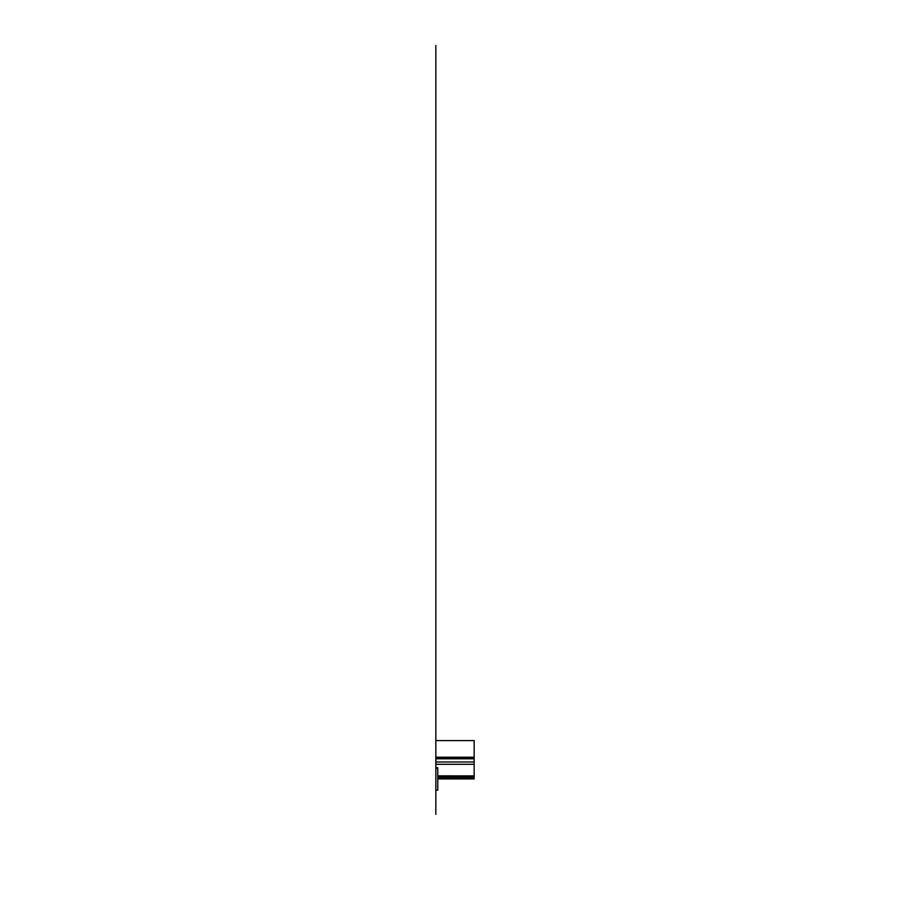 <?xml version="1.0" encoding="UTF-8"?>
<svg xmlns="http://www.w3.org/2000/svg" width="910" height="910" viewBox="0 0 910 910"><rect width="100%" height="100%" fill="white"/><g stroke="black" fill="none" stroke-linecap="round" stroke-linejoin="round"><path stroke-width="1.36" d="M435.845 749.408L435.845 45.5L435.845 761.988L474.155 761.988L474.155 758.792L435.845 758.792L474.155 758.792L474.155 757.404L435.845 757.404L474.155 757.404L435.845 757.211L474.155 757.211L474.155 740.592L435.845 740.592L474.155 740.592M435.845 812.914L435.845 764.298L474.155 764.298L474.155 761.988L435.845 761.988L435.845 764.298L474.155 764.298L474.155 778.903L437.755 778.903L474.155 778.903M437.755 775.889L474.155 775.889L437.755 775.855M437.755 776.264L474.155 776.264L437.755 776.264M437.755 776.776L474.155 776.776L437.755 776.776M437.755 777.129L474.155 777.129L437.755 777.129M437.755 777.493L474.155 777.493L437.755 777.493M435.845 783.556L435.845 758.792L435.845 767.71L437.755 767.71L435.845 767.71L437.755 767.71L435.845 768.188L437.755 768.188L437.755 790.13L437.755 768.188L435.845 768.188L435.845 786.058M435.845 790.13L435.845 791.563L435.845 790.13L435.845 791.325L435.845 790.13L437.755 790.13L435.845 790.13L437.755 790.13L435.845 790.13L435.845 768.188M435.845 288.629L435.845 408.249L435.845 288.629M435.845 287.287L435.845 289.084M435.845 289.323L435.845 288.379M435.845 620.063L435.845 637M435.845 653.937L435.845 670.863M435.845 610.303L435.845 603.728M435.845 644.178L435.845 627.24M435.845 678.041L435.845 661.104M435.845 364.33L435.845 594.014L435.845 364.33M435.845 594.15L435.845 372.361M435.845 522.556L435.845 460.255L435.845 522.556C435.845 527.14 435.845 527.14 435.845 522.556M435.845 544.578L435.845 533.613L435.845 544.578M435.845 447.401L435.845 449.335C435.845 453.919 435.845 453.919 435.845 449.335L435.845 447.401M435.845 544.351L435.845 550.197L435.845 544.351M435.845 554.679L435.845 542.815C435.845 551.255 435.845 551.255 435.845 542.815L435.845 533.613L435.845 542.815C435.845 551.255 435.845 551.255 435.845 542.815L435.845 554.679M435.845 546.068C435.845 569.967 435.845 522.158 435.845 546.068C435.845 566.782 435.845 525.343 435.845 546.068C435.845 569.967 435.845 522.158 435.845 546.068C435.845 566.782 435.845 525.343 435.845 546.068L435.845 542.462L435.845 546.068C435.845 566.782 435.845 525.343 435.845 546.068C435.845 569.967 435.845 522.158 435.845 546.068L435.845 549.663L435.845 546.068M435.845 549.037L435.845 542.053L435.845 549.037M435.845 555.1L435.845 534.796L435.845 555.1M435.845 418.987L435.845 423.776L435.845 418.987M435.845 415.802L435.845 414.653L435.845 415.802M435.845 403.972L435.845 375.227L435.845 403.972M435.845 424.606L435.845 373.407L435.845 424.606M435.845 743.277L435.845 758.041M435.845 743.174L435.845 757.939M435.845 785.671L435.845 776.503M435.845 758.792L435.845 776.935M435.845 757.211L435.845 780.928M435.845 812.835L435.845 790.039L435.845 812.835M435.845 791.325L435.845 814.359L435.845 791.325M435.845 766.14L435.845 767.71M435.845 753.889L435.845 752.308M435.845 753.696L435.845 744.118M435.845 745.381L435.845 747.485M435.845 745.461L435.845 747.565M435.845 743.709L435.845 761.317L435.845 743.709"/></g></svg>
